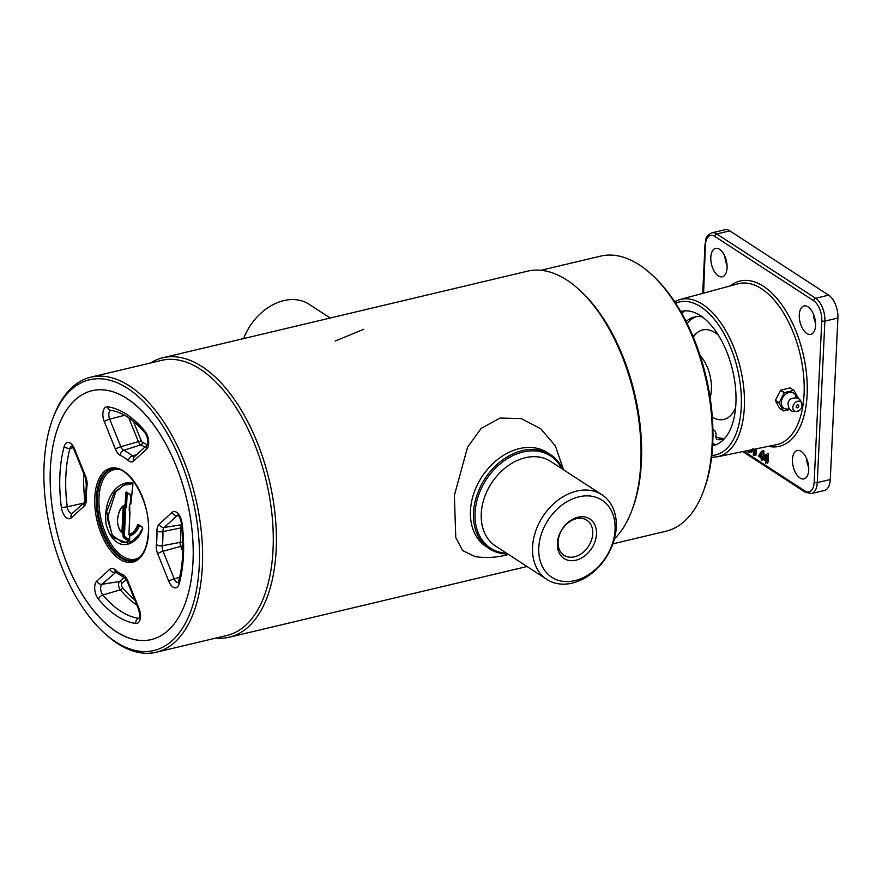 <?xml version="1.0" encoding="UTF-8"?>
<svg xmlns="http://www.w3.org/2000/svg" width="882" height="882" viewBox="0 0 882 882"><rect width="100%" height="100%" fill="white"/><g stroke="black" fill="none" stroke-linecap="round" stroke-linejoin="round"><path stroke-width="1.32" d="M710.12 397.595A29.172 15.27 -103.4 0 0 711.399 389.579A29.172 15.27 -103.4 0 0 700.165 355.644A29.172 15.27 -103.4 0 1 710.12 397.595M612.891 543.83L665.932 531.229A141.374 74.011 -103.4 0 0 703.274 491.704L704.023 489.708A139.136 72.831 -103.4 0 0 712.711 443.712A139.136 72.831 -103.4 0 0 653.308 276.099L651.743 274.644A141.374 74.011 -103.4 0 0 600.609 256.122L540.942 270.289M703.274 491.704A141.374 74.011 -103.4 0 0 712.105 444.969A141.374 74.011 -103.4 0 0 651.743 274.644M614.423 538.88A143.623 75.179 -103.4 0 0 631.843 510.491L632.581 508.484A141.374 74.011 -103.4 0 0 641.412 461.749A141.374 74.011 -103.4 0 0 581.051 291.435L579.485 289.98A143.623 75.179 -103.4 0 0 527.546 271.171L162.916 357.739A143.623 75.179 -103.4 0 0 150.557 362.976M631.843 510.491A143.623 75.179 -103.4 0 0 640.806 463.006A143.623 75.179 -103.4 0 0 579.485 289.98M215.87 638.083A143.623 75.179 -103.4 0 0 229.276 637.212A143.623 75.179 -103.4 0 0 276.176 549.574A143.623 75.179 -103.4 0 0 162.916 357.739M103.503 632.284L105.068 633.728A141.374 74.011 -103.4 0 0 156.202 652.25L226.895 635.47A141.374 74.011 -103.4 0 0 273.067 549.199A141.374 74.011 -103.4 0 0 161.582 360.363L90.89 377.143A141.374 74.011 -103.4 0 0 53.537 416.668L52.788 418.663A139.136 72.831 -103.4 0 0 44.1 464.671A139.136 72.831 -103.4 0 0 103.503 632.284A139.136 72.831 -103.4 0 0 199.266 565.605A139.136 72.831 -103.4 0 0 143.193 401.2A139.136 72.831 -103.4 0 0 52.788 418.663M156.202 652.25A141.374 74.011 -103.4 0 0 202.375 565.979A141.374 74.011 -103.4 0 0 90.89 377.143M193.004 561.536A127.912 66.966 -103.4 0 0 92.136 390.682A127.912 66.966 -103.4 0 0 50.351 468.739A127.912 66.966 -103.4 0 0 151.23 639.593A127.912 66.966 -103.4 0 0 193.004 561.536A127.912 66.966 -103.4 0 0 141.462 410.395A127.912 66.966 -103.4 0 0 58.344 426.447A127.912 66.966 -103.4 0 0 50.351 468.739A127.912 66.966 -103.4 0 0 104.969 622.835A127.912 66.966 -103.4 0 0 193.004 561.536M561.757 468.629A54.982 41.046 123 0 0 511.648 456.237A54.982 41.046 123 0 0 475.034 512.916A54.982 41.046 123 0 0 506.687 553.279M562.826 469.323A56.106 41.884 123 0 0 550.577 454.66A56.106 41.884 123 0 0 501.803 460.569A56.106 41.884 123 0 0 473.48 512.729A56.106 41.884 123 0 0 489.389 548.714A56.106 41.884 123 0 0 507.756 553.973M532.563 547.038A50.494 37.694 123 0 0 546.884 579.43A50.494 37.694 123 0 0 590.786 574.105A50.494 37.694 123 0 0 616.275 527.16A50.494 37.694 123 0 0 601.954 494.78A50.494 37.694 123 0 0 558.052 500.094A50.494 37.694 123 0 0 532.563 547.038M538.781 547.788A46.007 34.343 123 0 0 574.943 580.632A46.007 34.343 123 0 0 615.052 529.674A46.007 34.343 123 0 0 578.89 496.831A46.007 34.343 123 0 0 538.781 547.788M557.358 543.378A23.593 17.618 -57 0 1 577.931 517.238A23.593 17.618 -57 0 1 596.475 534.084A23.593 17.618 -57 0 1 575.902 560.224A23.593 17.618 -57 0 1 557.358 543.378M592.748 533.643A20.903 15.611 123 0 0 586.817 520.226A20.903 15.611 123 0 0 568.636 522.431A20.903 15.611 123 0 0 558.086 541.868A20.903 15.611 123 0 0 564.017 555.274A20.903 15.611 123 0 0 582.197 553.069A20.903 15.611 123 0 0 592.748 533.643M243.608 338.578A50.494 37.694 -57 0 1 283.772 300.619A50.494 37.694 -57 0 1 309.141 304.29L330.232 318.016M550.577 454.66L547.557 452.698A56.106 41.884 123 0 0 519.366 448.618A56.106 41.884 123 0 0 473.788 493.479A56.106 41.884 123 0 0 486.368 546.752L489.389 548.714M508.517 554.469L505.232 555.318C495.276 557.656 485.232 558.086 475.122 556.608L462.631 550.577L455.774 537.557L454.362 495.497L467.537 447.273L481.131 428.42L500.061 418.035L521.207 418.586L540.754 428.817L555.34 445.884L563.587 469.819M363.671 329.306L335.116 341.069M142.52 527.447L142.134 526.951A1.125 0.584 76.6 0 1 142.619 528.803L142.719 528.23M138.827 524.933L142.134 526.951M142.619 528.803C137.041 546.3 114.296 554.965 105.983 523.952C103.37 496.533 118.067 480.734 132.234 482.741A0.673 0.551 102.9 0 0 132.774 483.281M132.906 483.656L123.469 485.265L115.641 492.123L107.295 518.407L112.356 535.319L122.355 542.496L131.903 541.261L139.698 534.161M130.69 503.765A0.673 0.562 101 0 0 130.304 504.515L129.588 504.383L129.819 511.736A1.125 0.584 76.6 0 1 129.974 512.585L128.937 534.481A0.673 0.573 75.7 0 0 129.654 535.01L129.621 540.302M132.234 482.741A1.125 0.584 76.6 0 1 132.962 484.339L132.962 483.975M130.911 495.364L130.271 494.416L131.186 502.927M130.812 495.287L126.799 492.454L130.271 494.416M129.279 541.151L129.632 539.762M128.838 541.162L123.678 537.8L124.527 536.499L129.588 539.795M126.302 507.679L125.509 507.205L125.663 505.529L124.891 506.125L124.847 507.139L126.523 507.073A1.125 0.584 76.6 0 1 126.302 507.679L124.02 508.219L122.874 532.541L123.601 532.684L123.645 536.08L122.929 535.936L123.039 533.434L121.936 532.43L122.874 532.541M124.891 506.125L123.965 506.003C118.706 508.462 113.679 523.908 121.936 532.43L123.094 508.109A1.125 0.584 76.6 0 1 123.304 507.503L123.965 506.003A0.673 0.562 -126.5 0 1 124.296 505.254L125.928 504.239L125.663 505.529M120.735 509.002L125.2 504.107L125.729 492.829L126.457 492.972L125.928 504.239M127.35 493.038L126.457 492.972M123.921 506.941L124.847 507.139M121.936 532.441L123.039 533.434L122.366 532.563M123.094 508.109L124.02 508.219M123.039 533.434L123.767 533.577M125.696 508.241L124.384 536.146L123.645 536.08M139.433 525.463C137.294 531.273 134.13 534.657 129.941 535.617M123.678 537.8L122.929 535.936M125.729 492.829L126.611 492.024M129.742 504.416L130.712 502.839M129.588 504.383L130.382 503.324L130.503 503.898M128.948 534.161L128.827 534.316A0.673 0.673 0 0 0 129.654 535.01L129.654 535.01C133.579 533.897 136.556 530.578 138.584 525.033L137.691 524.691A1.125 0.584 76.6 0 1 138.298 524.448M735.61 407.649A45.985 24.079 76.6 0 1 712.336 417.219M693.318 337.111A45.985 24.079 76.6 0 1 718.411 335.193M724.563 438.486A65.081 34.067 76.6 0 1 715.875 436.81M799.279 410.494C792.179 413.173 788.42 410.725 787.979 403.151A5.612 4.189 -57 0 1 790.371 399.226A5.612 4.189 -57 0 1 790.713 398.962C797.802 396.294 801.573 398.741 802.003 406.304A5.612 4.189 -57 0 1 799.61 410.229A5.612 4.189 -57 0 1 799.279 410.494A5.612 4.189 -57 0 1 793.271 409.711A5.612 4.189 -57 0 1 795.377 402.49A5.612 4.189 -57 0 1 800.415 401.575A5.612 4.189 -57 0 1 802.003 406.304M788.982 408.664A8.974 6.703 -57 0 1 781.518 404.794A8.974 6.703 -57 0 1 785.344 394.463A8.974 6.703 -57 0 1 796.148 397.639M798.133 407.517A1.687 1.257 -57 0 1 796.865 405.202A1.687 1.257 -57 0 1 798.133 407.517M793.833 390.351L784.506 392.567L780.757 390.131L790.074 387.915L793.833 390.351A11.554 8.633 -57 0 1 794.087 390.461L798.32 398.223A11.554 8.633 -57 0 1 798.32 398.366M775.399 400.66L779.148 403.096L783.392 410.858L779.633 408.421L775.399 400.66A11.554 8.633 -57 0 1 775.41 400.329L780.493 390.351L784.241 392.799A11.554 8.633 -57 0 1 784.506 392.567M784.241 392.799L779.159 402.765L775.41 400.329M789.655 409.535L783.646 410.968A11.554 8.633 -57 0 1 783.392 410.858M761.398 460.172L762.566 459.897L761.42 459.853M718.312 275.879A14.586 7.64 -103.4 0 0 721.906 276.86A14.586 7.64 -103.4 0 0 727.011 264.798A14.586 7.64 -103.4 0 0 719.569 249.308A14.586 7.64 -103.4 0 0 715.17 248.515A14.586 7.64 -103.4 0 0 710.947 261.16A14.586 7.64 -103.4 0 0 718.312 275.879M806.798 333.451A14.586 7.64 -103.4 0 0 810.382 334.421A14.586 7.64 -103.4 0 0 815.486 322.36A14.586 7.64 -103.4 0 0 808.044 306.87A14.586 7.64 -103.4 0 0 803.656 306.087A14.586 7.64 -103.4 0 0 799.423 318.722A14.586 7.64 -103.4 0 0 806.798 333.451M799.974 477.978A14.586 7.64 -103.4 0 0 803.568 478.959A14.586 7.64 -103.4 0 0 808.673 466.898A14.586 7.64 -103.4 0 0 801.231 451.408A14.586 7.64 -103.4 0 0 796.843 450.625A14.586 7.64 -103.4 0 0 792.609 463.259A14.586 7.64 -103.4 0 0 799.974 477.978M767.616 463.127L767.009 462.796L767.682 463.271L768.035 461.132L768.795 461.209L768.112 459.511L768.376 454.109L767.605 453.348L766.557 454.748M749.016 451.099L748.487 450.415M749.711 451.606L751.023 451.915L752.412 449.864M752.886 448.585C752.666 451.595 751.629 452.653 749.777 451.749M680.761 311.544A68.961 36.096 76.6 0 1 700.418 315.635A68.961 36.096 76.6 0 1 735.5 387.782A68.961 36.096 76.6 0 1 712.612 445.697M806.523 458.386A16.163 8.456 -103.4 0 0 808.728 467.669M813.336 313.849A16.163 8.456 -103.4 0 0 815.541 323.143M724.861 256.287A16.163 8.456 -103.4 0 0 727.066 265.57M729.8 230.864L716.779 233.962A17.949 9.393 76.6 0 0 711.862 232.837L724.883 229.75A17.949 9.393 76.6 0 1 729.8 230.864L828.661 295.172A17.949 9.393 76.6 0 1 837.9 318.038L830.282 479.521A17.949 9.393 76.6 0 1 824.416 490.48L811.396 493.567A17.949 9.393 76.6 0 0 817.261 482.608L830.282 479.521M768.277 456.038L766.546 454.914M703.064 293.276L703.13 292.901A2.249 0.926 -177.3 0 1 702.756 292.35L702.491 293.43M762.401 451.463L763.151 450.459L763.922 451.209L763.955 456.81M764.385 457.416L764.363 457.967M764.352 458.221L763.713 458.32M763.525 459.533L762.743 460.062L762.588 457.703M760.218 455.994L761.232 453.017M756.238 448.828L755.94 455.211L755.334 455.244M767.009 461.264L767.053 462.785M767.02 461.143L766.37 460.448M764.562 458.177L764.661 458.894M764.584 457.681L765.686 455.917M750.99 449.897L749.524 452.268L747.936 451.782L750.615 450.184M748.112 451.948L746.878 450.746M748.542 450.404L749.083 451.088L747.418 450.636M749.976 450.107L747.969 451.099M749.898 450.118L749.094 451.088L749.932 450.228M753.526 449.379L753.261 455.123L754.132 455.531L755.62 455.178L755.918 448.883M750.88 450.404L751.442 449.809M759.06 455.696L761.243 452.775L761.045 456.986L759.06 455.696M758.487 456.148L761.012 457.791L761.387 460.415L761.497 458.111L762.235 458.596L762.28 457.791L761.541 457.306L761.475 451.275L758.487 456.148M761.872 456.931L763.36 456.578L763.614 451.176L762.125 451.529L761.872 456.931M760.99 457.78L758.718 456.292M759.645 456.071L761.067 456.556M761.552 456.876L761.916 457.549M765.984 460.206L767.924 459.765L766.315 459.831L766.568 454.428L765.929 454.175L762.974 458.111L762.996 459.191L765.455 460.68L765.841 463.304L765.951 460.999L766.69 461.484L765.984 460.206L766.26 454.384M764.099 458.971L765.521 459.445M765.389 460.68L762.93 459.048M763.514 458.585L765.697 455.674L765.499 459.886L763.514 458.585M766.469 456.567L767.186 456.391L767.064 458.993L766.348 459.158M765.653 456.435L764.132 458.276L765.587 457.934M767.803 460.955L766.701 461.341M724.265 438.817A62.831 32.899 76.6 0 1 721.156 438.751L717.43 439.633A2.249 1.18 76.6 0 1 715.875 436.623L715.975 434.55A3.363 1.764 -103.4 0 0 713.814 430.063A56.106 29.371 76.6 0 1 712.91 429.799M723.957 439.148A62.831 32.899 76.6 0 1 723.472 439.269A62.831 32.899 76.6 0 1 717.43 439.633M687.155 323.518A62.831 32.899 76.6 0 1 696.328 316.66M686.141 321.5A62.831 32.899 76.6 0 1 694.443 317.002A62.831 32.899 76.6 0 1 702.248 316.903M712.921 436.557A2.249 1.18 -103.4 0 0 713.362 435.344A2.249 1.18 -103.4 0 0 712.943 433.404M712.722 443.569A70.803 37.066 -103.4 0 0 716.261 444.605M684.52 310.894A70.803 37.066 -103.4 0 0 681.819 313.397M601.954 494.78L550.644 461.396A50.494 37.694 123 0 0 506.742 466.721A50.494 37.694 123 0 0 481.252 513.666A50.494 37.694 123 0 0 495.574 546.046L546.884 579.43M134.042 560.621A47.121 24.674 76.6 0 1 97.45 497.558A47.121 24.674 76.6 0 1 112.279 468.948M119.125 469.489A46.007 24.079 -103.4 0 0 99.004 497.746A46.007 24.079 -103.4 0 0 112.179 545.572A46.007 24.079 -103.4 0 0 139.918 557.06M96.336 497.823A47.121 24.674 -103.4 0 0 133.502 560.765C142.178 558.229 147.14 548.769 148.397 532.364C150.91 501.274 127.857 463.215 111.727 469.07A47.121 24.674 -103.4 0 0 96.336 497.823M94.782 497.635A48.245 25.258 76.6 0 1 123.756 471.186A48.245 25.258 76.6 0 1 148.584 532.64A48.245 25.258 76.6 0 1 119.61 559.089A48.245 25.258 76.6 0 1 94.782 497.635M181.538 524.735L164.184 527.458A6.439 3.374 -103.4 0 0 162.938 530.92A6.439 3.374 -103.4 0 0 162.927 531.603A67.616 35.39 76.6 0 1 162.266 545.76A6.439 3.374 -103.4 0 0 162.211 546.41A6.439 3.374 -103.4 0 0 163.06 551.25L174.206 578.801A6.439 3.374 -103.4 0 0 178.23 582.605M156.963 531.284A10.915 5.711 76.6 0 1 156.985 530.115A10.915 5.711 76.6 0 1 159.091 524.25A4.487 3.671 47.6 0 0 164.184 527.458L177.183 515.595A4.487 3.671 -132.4 0 1 172.089 512.387A10.915 5.711 76.6 0 1 182.012 522.993A110.779 57.992 76.6 0 1 179.134 583.906A10.915 5.711 76.6 0 1 168.837 581.359L157.702 553.808A10.915 5.711 76.6 0 1 156.246 545.616A10.915 5.711 76.6 0 1 156.346 544.492A4.487 2.216 7 0 0 162.266 545.76L180.193 542.364A69.061 36.151 -103.4 0 0 180.876 527.91L162.927 531.603A4.487 1.444 -1.3 0 1 156.963 531.284A63.14 33.053 -103.4 0 1 156.346 544.492M157.702 553.808A4.487 1.069 -22 0 1 163.06 551.25L182.872 545.771M181.879 527.789A2.249 0.728 -1.3 0 0 180.876 527.91A4.994 2.613 76.6 0 1 180.876 527.381A4.994 2.613 76.6 0 1 181.571 524.999M182.828 542.772A2.249 1.103 7 0 0 180.193 542.364A4.994 2.613 76.6 0 0 180.149 542.871A4.994 2.613 76.6 0 0 180.81 546.62L182.795 551.537M126.192 579.408L122.102 583.134A2.249 1.841 47.6 0 0 119.555 581.536L101.904 584.303A6.439 3.374 -103.4 0 0 100.658 587.765A6.439 3.374 -103.4 0 0 102.896 594.986A4.487 2.635 140.1 0 0 98.497 599.209A10.915 5.711 76.6 0 1 94.694 586.96A10.915 5.711 76.6 0 1 96.811 581.084L109.809 569.232A10.915 5.711 76.6 0 1 114.947 569.64A63.14 33.053 -103.4 0 0 123.028 574.899A4.487 3.539 114.6 0 0 124.88 578.096L127.46 581.8L138.595 609.352C139.874 614.478 140.029 617.51 139.047 618.447L139.488 618.194M136.919 605.195A104.859 54.893 76.6 0 1 120.327 589.826L102.896 594.986A106.303 55.643 -103.4 0 0 138.683 618.271A6.439 3.374 -103.4 0 0 139.158 618.271M122.102 583.134A2.756 1.444 -103.4 0 0 121.573 584.623A2.756 1.444 -103.4 0 0 122.532 587.71A2.249 1.323 -39.9 0 1 120.327 589.826A4.994 2.613 76.6 0 1 118.596 584.215A4.994 2.613 76.6 0 1 119.555 581.536L123.866 577.6M86.48 492.233A63.14 33.053 -103.4 0 0 86.403 498.992A4.487 1.444 178.7 0 1 85.631 498.209L84.948 501.847L71.971 513.688A4.487 3.671 47.6 0 0 71.277 517.888A10.915 5.711 76.6 0 1 61.354 507.282A110.779 57.992 76.6 0 1 59.91 474.946A110.779 57.992 76.6 0 1 64.232 446.369A10.915 5.711 76.6 0 1 74.529 448.916L85.664 476.467A4.487 1.069 158 0 0 85.223 477.272L86.293 484.35A4.487 2.216 -173 0 0 87.02 485.784A63.14 33.053 -103.4 0 0 86.48 492.233M73.118 447.769L70.009 448.321A106.303 55.643 -103.4 0 0 65.863 475.751A106.303 55.643 -103.4 0 0 67.252 506.775A4.487 0.75 172.6 0 1 61.354 507.282M83.481 503.192L67.252 506.775A6.439 3.374 -103.4 0 0 72.159 513.522M85.036 501.715A104.859 54.893 76.6 0 1 83.746 473.612M110.912 410.406A6.439 3.374 -103.4 0 0 108.828 414.331A6.439 3.374 -103.4 0 0 109.688 419.159A4.487 1.069 158 0 0 104.33 421.717A10.915 5.711 76.6 0 1 102.874 413.526A10.915 5.711 76.6 0 1 107.571 406.811A110.779 57.992 76.6 0 1 144.869 431.066A4.487 2.635 140.1 0 0 145.144 433.062C147.834 437.858 148.529 441.838 147.228 445.013L147.25 444.991M144.902 447.13A69.061 36.151 -103.4 0 0 140.8 444.881A4.994 2.613 76.6 0 1 138.573 442.091L128.761 417.803M133.347 421.243L141.252 440.813A2.756 1.444 -103.4 0 0 142.487 442.356A2.249 1.775 -65.4 0 1 140.8 444.881L123.701 450.316A67.616 35.39 76.6 0 1 132.355 455.95A6.439 3.374 -103.4 0 0 134.439 456.678M142.487 442.356A71.299 37.32 76.6 0 1 147.239 445.002L134.251 456.854A4.487 3.671 -132.4 0 0 133.557 461.043A10.915 5.711 76.6 0 1 128.419 460.636A4.487 3.12 -49.7 0 1 132.355 455.95L136.699 454.616M141.252 440.813L120.823 446.722A6.439 3.374 -103.4 0 0 123.701 450.316A4.487 3.539 114.6 0 0 120.338 455.377A10.915 5.711 76.6 0 1 115.465 449.28L104.33 421.717M124.649 415.257L109.688 419.159L120.823 446.722A4.487 1.069 158 0 0 115.465 449.28M128.419 460.636A63.14 33.053 -103.4 0 0 120.338 455.377M145.144 433.062C133.447 419.413 121.97 411.85 110.713 410.373A4.487 3.748 -82.6 0 1 107.571 406.811M144.869 431.066A10.915 5.711 76.6 0 1 146.555 449.192A4.487 3.671 -132.4 0 1 147.239 445.002M146.555 449.192L133.557 461.043M71.685 446.116A6.439 3.374 -103.4 0 0 70.009 448.321A4.487 2.767 -164.6 0 1 64.232 446.369M86.403 498.992A10.915 5.711 76.6 0 1 84.275 506.025A4.487 3.671 -132.4 0 1 84.948 501.847L84.97 501.836M84.275 506.025L71.277 517.888M72.004 446.027L74.088 449.71A4.487 1.069 -22 0 1 74.529 448.916M85.664 476.467A10.915 5.711 76.6 0 1 87.02 485.784M122.532 587.71A102.621 53.725 -103.4 0 0 134.737 599.793M115.895 572.286L101.904 584.303A4.487 3.671 -132.4 0 1 96.811 581.084M115.575 572.021A6.439 3.374 -103.4 0 0 114.903 572.44A4.487 3.671 -132.4 0 1 109.809 569.232M139.257 618.084L138.683 618.271A4.487 3.748 -82.6 0 0 135.795 623.464A110.779 57.992 76.6 0 1 98.497 599.209M115.895 571.944L115.763 572.175A4.487 3.12 -49.7 0 1 114.947 569.64M123.028 574.899A10.915 5.711 76.6 0 1 127.901 580.995A4.487 1.069 158 0 0 127.46 581.8M127.901 580.995L139.036 608.558A4.487 1.069 158 0 0 138.595 609.352M139.036 608.558A10.915 5.711 76.6 0 1 135.795 623.464M177.855 515.187A6.439 3.374 -103.4 0 0 177.183 515.595L178.164 515.441M179.652 577.379L174.206 578.801A4.487 1.069 158 0 0 168.837 581.359M159.091 524.25L172.089 512.387M179.134 583.906A4.487 2.767 15.4 0 1 178.528 581.833C183.158 564.689 184.073 544.977 181.284 522.684A4.487 0.75 -7.4 0 0 182.012 522.993M142.564 528.395L137.824 536.873C133.888 540.964 130.657 543.114 128.144 543.323L112.587 537.336L106.667 511.516L114.329 492.299L126.986 482.994L132.333 483.149M132.962 484.339L130.845 503.545M130.801 503.931A1.125 0.584 76.6 0 1 130.304 504.515M130.624 494.901L126.953 492.52M124.075 537.127L129.246 540.49M127.184 493.192L126.523 507.073M123.601 532.684L124.77 508.043M129.852 512.42L128.937 534.481C132.807 533.378 135.729 530.115 137.691 524.691M776.381 444.693A82.699 43.295 -103.4 0 0 804.075 394.078A82.699 43.295 -103.4 0 0 761.508 288.745A82.699 43.295 -103.4 0 0 738.179 283.784L679.923 299.527A80.846 42.325 76.6 0 1 744.342 407.341A80.846 42.325 76.6 0 1 717.275 456.821L776.381 444.693M730.296 285.911A84.937 44.464 76.6 0 1 763.415 286.275A84.937 44.464 76.6 0 1 807.206 384.199A84.937 44.464 76.6 0 1 768.387 446.325M711.796 455.465A78.597 41.145 -103.4 0 0 741.277 406.955A78.597 41.145 -103.4 0 0 720.958 328.545A78.597 41.145 -103.4 0 0 675.645 303.188M768.376 454.109L768.145 453.535M837.9 318.038L824.879 321.136L817.261 482.608A2.249 0.926 -177.3 0 1 814.152 482.245L821.77 320.761A15.711 8.225 -103.4 0 0 813.678 300.751L714.828 236.442A2.249 1.676 -57 0 1 716.779 233.962L815.641 298.27L828.661 295.172M813.678 300.751A2.249 1.676 123 0 1 815.641 298.27A17.949 9.393 76.6 0 1 824.879 321.136A2.249 0.926 -177.3 0 1 821.77 320.761M742.776 451.584L805.354 492.288A2.249 1.676 -57 0 1 804.715 490.855A15.711 8.225 -103.4 0 0 814.152 482.245M743.978 451.341L804.715 490.855M714.828 236.442A15.711 8.225 -103.4 0 0 705.391 245.053A2.249 0.926 -177.3 0 1 705.016 244.501L702.756 292.35M705.391 245.053L703.593 293.133M753.823 455.487L754.121 449.258M754.43 449.192L754.132 455.531M527.039 566.52L229.276 637.212M86.293 484.35L85.631 498.209M74.088 449.71L85.223 477.272M115.763 572.175L124.88 578.096M181.284 522.684C180.435 518.638 179.233 516.102 177.679 515.077L178.175 515.099M178.528 581.833L178.561 582.539M138.485 524.889L142.322 527.381M127.008 482.983L132.642 483.27M132.851 484.13L130.845 503.721M130.47 494.846L126.799 492.454M124.494 505.154L123.943 505.584M122.069 532.816C119.996 531.625 118.453 527.998 117.427 521.935C117.979 512.839 120.206 507.304 124.119 505.331M129.61 540.192L129.83 535.451M130.602 502.674L130.911 496.103M129.467 504.217L129.18 510.325M697.331 332.58A49.37 49.37 0 0 0 693.032 336.45M717.275 456.821L711.587 457.295M679.923 299.527L674.642 301.644M805.354 492.288L811.396 493.567M711.862 232.837C704.288 236.74 706.394 239.331 705.016 244.501M748.002 451.926L749.524 452.279M762.996 459.191L765.322 460.702"/></g></svg>
